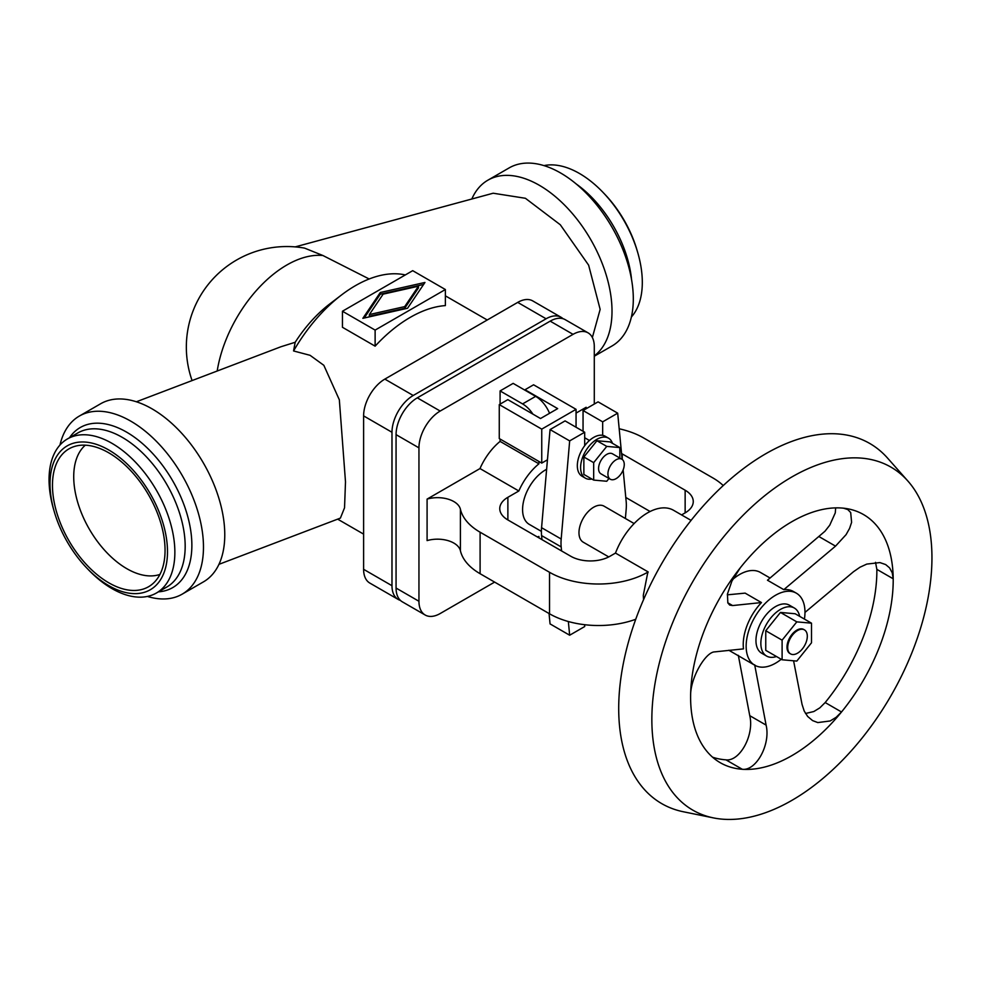 <?xml version="1.0" encoding="UTF-8"?>
<svg xmlns="http://www.w3.org/2000/svg" width="981" height="981" viewBox="0 0 981 981"><rect width="100%" height="100%" fill="white"/><g stroke="black" fill="none" stroke-linecap="round" stroke-linejoin="round"><path stroke-width="1.47" d="M192.092 380.567A100.516 100.516 0 0 1 304.588 248.119L322.945 255.526L369.175 278.984M592.365 337.513L600.151 309.383L588.625 265.152L560.298 224.759L525.411 198.285L493.173 193.22L295.183 246.893M471.824 199.008A102.821 59.363 60 0 1 487.888 180.185L509.188 167.886A102.821 59.363 60 0 1 588.416 195.44A102.821 59.363 60 0 1 633.309 298.911A102.821 59.363 60 0 1 612.009 345.986L594.29 356.213M487.888 180.185A102.821 59.363 60 0 1 567.128 207.727A102.821 59.363 60 0 1 612.009 311.21A102.821 59.363 60 0 1 594.29 355.907M543.977 165.605A88.964 51.368 60 0 1 603.119 192.497A88.964 51.368 60 0 1 637.662 252.338A88.964 51.368 60 0 1 642.31 282.405A88.964 51.368 60 0 1 631.384 316.998M603.119 192.497L604.75 194.201A83.066 47.959 60 0 1 637 250.069L637.662 252.338M405.3 274.938A123.618 71.38 120 0 0 341.572 294.925A123.618 71.38 120 0 0 293.564 350.953L310.082 355.318L323.84 365.312L339.34 399.819L345.496 481.855L344.539 507.79L340.395 518.103L218.947 564.333M445.374 305.594A123.618 71.38 120 0 0 375.122 346.158L342.443 327.286L342.443 311.235L375.122 330.094L445.374 289.53L445.374 305.594M136.396 401.769L280.983 346.734L295.183 342.283L293.564 350.953M59.976 445.043A102.821 59.363 60 0 1 79.351 416.054L100.651 403.755A102.821 59.363 60 0 1 179.879 431.309A102.821 59.363 60 0 1 224.772 534.78A102.821 59.363 60 0 1 203.472 581.856L182.172 594.155A102.821 59.363 60 0 1 147.383 596.436M79.351 416.054A102.821 59.363 60 0 1 158.579 443.596A102.821 59.363 60 0 1 203.472 547.079A102.821 59.363 60 0 1 182.172 594.155M54.36 511.972L53.697 509.703A88.964 51.368 60 0 1 49.05 479.635A88.964 51.368 60 0 1 67.481 438.912A88.964 51.368 60 0 1 136.028 462.75A88.964 51.368 60 0 1 174.863 552.278A88.964 51.368 60 0 1 156.433 593.002A88.964 51.368 60 0 1 88.241 569.544L86.61 567.84A83.066 47.959 60 0 1 54.36 511.972A83.066 47.959 60 0 1 50.019 483.891A83.066 47.959 60 0 1 108.756 449.972A83.066 47.959 60 0 1 167.493 551.714A83.066 47.959 60 0 1 86.61 567.84M159.928 574.425A75.096 43.36 60 0 1 103.778 549.311A75.096 43.36 60 0 1 73.722 476.717A75.096 43.36 60 0 1 85.31 445.178M165.053 550.304A79.608 45.96 60 0 1 153.208 583.339A79.608 45.96 60 0 1 90.51 568.747A79.608 45.96 60 0 1 52.471 485.301A79.608 45.96 60 0 1 74.225 446.539A79.608 45.96 60 0 1 133.502 473.713A79.608 45.96 60 0 1 165.053 550.304M398.212 599.452L369.825 583.07A30.043 17.339 -60 0 1 363.608 569.311L363.608 415.895A30.043 17.339 -60 0 1 384.846 379.107L517.71 302.393A30.043 17.339 -60 0 1 532.732 300.909L561.107 317.292A30.043 17.339 120 0 0 546.098 318.776L413.222 395.49A30.043 17.339 120 0 0 391.983 432.278L391.983 585.706A30.043 17.339 120 0 0 398.212 599.452A30.043 17.339 120 0 0 400.383 600.397M563.02 318.715A30.043 17.339 120 0 0 561.107 317.292M369.359 314.558L404.699 306.612L418.458 286.207L383.13 294.153L369.359 314.558L369.359 316.25L404.699 308.304L404.699 306.612M375.122 330.094L375.122 346.158M445.374 289.53L412.707 270.67L342.443 311.235M341.572 294.925L329.886 303.84A100.516 58.038 120 0 0 295.183 342.283M418.458 286.207L418.458 287.911L404.699 308.304M380.272 292.51L424.957 282.454L407.556 308.255L362.872 318.31L380.272 292.51L380.272 294.202L364.221 318.003M423.608 284.465L380.272 294.202M425.165 615.013L402.296 601.807A30.043 17.339 -60 0 1 396.066 588.06L396.066 434.644A30.043 17.339 -60 0 1 417.305 397.845L550.182 321.143A30.043 17.339 -60 0 1 565.191 319.647L588.073 332.853A30.043 17.339 120 0 0 573.051 334.349L440.187 411.051A30.043 17.339 120 0 0 418.948 447.851L418.948 601.267A30.043 17.339 120 0 0 425.165 615.013A30.043 17.339 120 0 0 440.187 613.53L494.62 582.101M594.29 404.037L594.29 346.612A30.043 17.339 120 0 0 588.073 332.853M427.091 499.096A23.103 13.342 180 0 1 460.408 509.237A69.32 40.025 0 0 0 480.101 532.205L480.101 573.713A69.32 40.025 0 0 1 460.408 550.746A23.103 13.342 180 0 0 427.091 540.605L427.091 499.096L479.991 468.562L518.839 490.978L507.876 497.306A27.726 16.015 0 0 0 499.758 508.624A27.726 16.015 0 0 0 507.876 519.942L570.77 556.252A27.726 16.015 0 0 0 609.986 556.252L615.492 553.076L648.171 571.935A51.993 30.019 120 0 0 647.558 573.603L643.303 595.308L643.536 599.71M518.839 490.978A45.433 26.229 120 0 1 538.925 463.817L500.089 441.401A45.433 26.229 120 0 0 479.991 468.562M500.089 441.401L500.089 439.034M500.089 404.135L500.089 390.929L513.149 383.375L535.651 396.373A23.103 13.342 -120 0 1 549.544 413.308M576.055 413.099L586.148 407.274L586.148 408.746M538.925 537.87L538.925 536.448A45.433 26.229 120 0 1 537.318 536.938M770.024 577.981L760.41 572.438A41.594 24.01 120 0 0 732.758 579.391M804.42 619.097A41.594 24.01 120 0 0 804.972 612.23A41.594 24.01 120 0 0 796.364 593.186A41.594 24.01 120 0 0 764.309 604.333A41.594 24.01 120 0 0 746.149 646.197A41.594 24.01 120 0 0 754.769 665.228A41.594 24.01 120 0 0 781.232 659.269M843.574 508.195A143.263 82.711 120 0 0 740.226 567.876L731.887 581.144L727.448 594.008L727.828 602.898L729.68 605.056L732.611 605.559L761.464 602.567A41.594 24.01 120 0 0 743.23 644.505A41.594 24.01 120 0 0 743.488 648.882L714.634 651.887C705.78 651.948 690.354 677.54 690.612 695.75A143.263 82.711 120 0 0 720.275 762.715A143.263 82.711 120 0 0 742.286 769.276A143.263 82.711 120 0 0 841.514 711.985A143.263 82.711 120 0 0 893.201 578.79A143.263 82.711 120 0 0 843.574 508.195L847.817 509.568L850.686 512.548L851.606 522.333L849.595 528.367L846.088 534.633L835.53 546.135L783.807 589.655L767.473 580.225L824.972 531.236L829.742 525.191L835.272 512.891L835.677 507.876M804.972 612.426L853.507 571.715L859.981 567.226L866.799 564.087L879.896 562.579L885.671 564.566L889.571 567.864L892.244 572.769L893.201 578.79L876.855 569.36A143.263 82.711 120 0 1 825.18 702.543L819.834 707.853L813.825 711.532L805.511 713.494M740.226 567.876A143.263 82.711 120 0 0 690.612 695.75M651.85 719.502A198.064 114.348 120 0 0 713.432 817.896A198.064 114.348 120 0 0 857.566 743.573A198.064 114.348 120 0 0 931.95 557.784A198.064 114.348 120 0 0 907.903 481.058A198.064 114.348 120 0 0 750.87 507.729A198.064 114.348 120 0 0 651.85 719.502M907.903 481.058L887.56 458.09A207.96 120.074 120 0 0 722.666 486.086A207.96 120.074 120 0 0 618.704 708.454A207.96 120.074 120 0 0 683.365 811.765L713.432 817.896M712.574 757.185A143.263 82.711 120 0 0 725.94 759.846C739.772 761.673 754.475 735.039 749.754 715.664L738.325 655.345M727.313 594.842L745.131 593.125L761.464 602.567M825.18 702.543L841.514 711.985L836.168 717.283L830.159 720.961L817.811 722.58L812.587 720.594L807.67 716.473L804.187 711.004L802.041 704.346L793.592 660.802M725.94 759.846L742.286 769.276C756.13 771.091 770.808 744.481 766.1 725.106L749.754 715.664M754.671 664.787L766.1 725.106M875.53 562.334L876.855 569.36M796.364 593.186L793.433 591.506A41.594 24.01 120 0 0 783.807 589.655M799.662 616.338A27.726 16.015 120 0 0 794.328 608.024L789.423 605.203A27.726 16.015 120 0 0 768.062 612.622A27.726 16.015 120 0 0 755.959 640.532A27.726 16.015 120 0 0 761.697 653.223L766.602 656.056A27.726 16.015 120 0 0 776.462 656.522M794.328 608.024A27.726 16.015 120 0 0 772.967 615.455A27.726 16.015 120 0 0 760.851 643.364A27.726 16.015 120 0 0 766.602 656.056M782.102 659.772L765.756 650.342L765.756 630.734L780.459 612.438L795.174 613.75L811.508 623.18L811.508 642.788L796.805 661.084L782.102 659.772L782.102 640.164L796.805 621.868L811.508 623.18M765.756 630.734L782.102 640.164M780.459 612.438L796.805 621.868M804.077 629.692A13.869 8.007 120 0 0 803.733 629.471A13.869 8.007 120 0 0 793.053 633.186A13.869 8.007 120 0 0 786.995 647.141A13.869 8.007 120 0 0 789.877 653.481A13.869 8.007 120 0 0 790.232 653.665M807.314 636.215A13.869 8.007 120 0 0 804.432 629.876A13.869 8.007 120 0 0 793.752 633.591A13.869 8.007 120 0 0 787.706 647.546A13.869 8.007 120 0 0 790.576 653.886A13.869 8.007 120 0 0 801.256 650.17A13.869 8.007 120 0 0 807.314 636.215M625.792 497.465L650.096 511.493M723.23 485.558A69.32 40.025 0 0 0 712.917 477.955L643.487 437.869A69.32 40.025 0 0 0 619.183 428.783M584.529 409.678A23.103 13.342 180 0 1 586.148 407.274M681.574 514.915L685.143 512.867A27.726 16.015 0 0 0 693.26 501.536A27.726 16.015 0 0 0 685.143 490.218L622.248 453.909A27.726 16.015 0 0 0 621.562 453.529M480.101 573.713L549.532 613.799A69.32 40.025 0 0 0 635.749 619.269M691.078 520.396L673.555 510.292A51.993 30.019 120 0 0 615.492 553.076M634.131 523.547L604.075 506.184A20.797 12.005 120 0 0 588.048 511.763A20.797 12.005 120 0 0 578.974 532.695A20.797 12.005 120 0 0 583.278 542.211L608.76 556.926M591.85 479.035A23.103 13.342 -60 0 1 585.387 478.176L582.125 476.288A23.103 13.342 -60 0 1 577.331 465.717A23.103 13.342 -60 0 1 584.688 445.705L584.688 432.229L569.667 440.898L561.181 539.023L541.573 527.692A46.217 26.683 120 0 0 541.573 535.589L541.953 539.624M561.561 550.942L561.181 546.908A46.217 26.683 -60 0 1 561.181 539.023M584.688 624.713L584.688 626.552L569.667 635.222L568.342 621.525M623.143 469.924L626.172 501.487A46.217 26.683 -60 0 1 626.172 509.384L625.388 518.495M585.387 478.176A23.103 13.342 -60 0 1 580.605 467.594A23.103 13.342 -60 0 1 590.685 444.344A23.103 13.342 -60 0 1 608.49 438.151L605.228 436.263A23.103 13.342 -60 0 0 602.665 435.331L602.665 421.842L617.687 413.173L622.126 459.378M617.687 413.173L598.079 401.854L583.057 410.524L602.665 421.842M583.057 410.524L583.057 431.284M549.053 613.53L550.059 623.904L569.667 635.222M584.688 432.229L565.081 420.898L550.059 429.58L569.667 440.898M550.059 429.58L541.573 527.692M546.613 469.31A32.348 18.676 120 0 0 522.579 509.568A32.348 18.676 120 0 0 529.286 524.381L541.389 531.371M538.925 463.817L538.925 461.462M602.665 435.331A23.103 13.342 120 0 0 584.688 445.705M541.745 429.126L576.055 409.322L533.578 384.797L525.007 389.739L557.674 408.611L540.519 418.519L507.839 399.647L499.268 404.601L541.745 429.126L541.745 463.093L547.447 459.807M576.055 409.322L576.055 427.238M499.268 404.601L499.268 438.568L541.745 463.093M608.49 438.151A23.103 13.342 -60 0 1 612.463 443.326M608.993 478.458L606.749 481.254L593.677 480.089L583.867 474.424L583.867 456.999L596.939 440.739L610.01 441.904L619.82 447.569L619.82 458.029M593.677 480.089L593.677 462.652L606.749 446.392L619.82 447.569M621.868 459.218L612.524 453.823A11.551 6.671 120 0 0 603.622 456.913A11.551 6.671 120 0 0 598.582 468.538A11.551 6.671 120 0 0 600.973 473.835L610.317 479.231A11.551 6.671 120 0 0 619.219 476.128A11.551 6.671 120 0 0 624.259 464.504A11.551 6.671 120 0 0 621.868 459.218A11.551 6.671 120 0 0 612.966 462.309A11.551 6.671 120 0 0 607.926 473.933A11.551 6.671 120 0 0 610.317 479.231M596.939 440.739L606.749 446.392M583.867 456.999L593.677 462.652M480.101 532.205L549.532 572.291A69.32 40.025 0 0 0 647.558 572.291L648.171 571.935M532.904 414.117A23.103 13.342 -120 0 0 522.579 403.914L500.089 390.929M69.492 437.747A92.435 53.366 60 0 1 143.018 444.062A92.435 53.366 60 0 1 191.871 545.289A92.435 53.366 60 0 1 158.456 591.837M67.481 438.912L77.793 432.964A88.964 51.368 60 0 1 146.341 456.79A88.964 51.368 60 0 1 185.176 546.319A88.964 51.368 60 0 1 166.745 587.055L156.433 593.002M322.945 255.526A100.516 58.038 120 0 0 286.857 264.993A100.516 58.038 120 0 0 217.193 371.014M391.983 432.278L363.608 415.895M384.846 379.107L413.222 395.49M546.098 318.776L517.71 302.393M363.608 569.311L391.983 585.706M573.051 334.349L550.182 321.143M417.305 397.845L440.187 411.051M418.948 447.851L396.066 434.644M396.066 588.06L418.948 601.267M819.196 536.705L835.53 546.135M732.611 605.559L727.779 602.775M685.143 490.218L685.143 512.867M622.248 459.464L622.248 453.909M541.573 535.589L561.181 546.908M507.876 519.942L507.876 497.306M460.408 550.746L460.408 509.237M549.532 613.799L549.532 572.291M647.558 572.291L647.558 573.603M522.579 403.914L535.651 396.373M576.423 184.121A88.964 51.368 60 0 1 631.568 279.646M487.226 319.99L445.374 295.833M754.769 665.228L728.822 650.256M804.432 629.876L803.733 629.471M589.446 440.494L584.688 437.747M790.576 653.886L789.877 653.481M363.608 534.118L337.66 519.145"/></g></svg>
